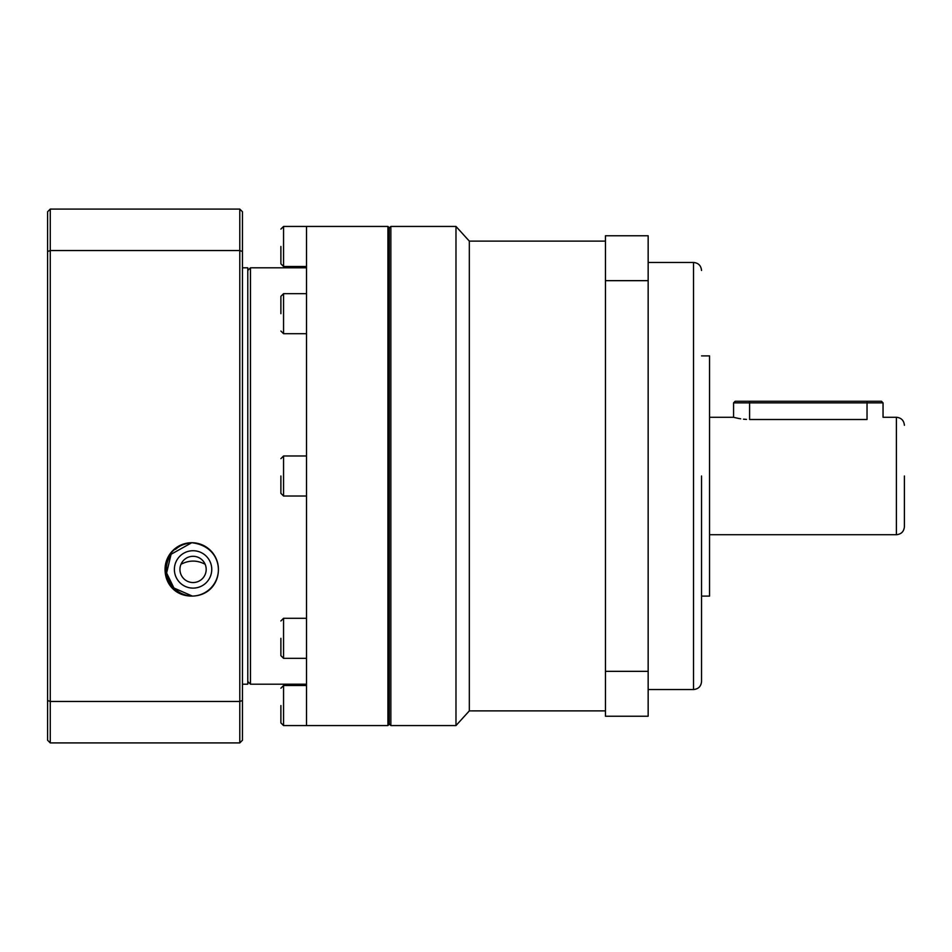 <?xml version="1.0" encoding="UTF-8"?>
<svg xmlns="http://www.w3.org/2000/svg" width="952" height="952" viewBox="0 0 952 952"><rect width="100%" height="100%" fill="white"/><g stroke="black" fill="none" stroke-linecap="round" stroke-linejoin="round"><path stroke-width="1.43" d="M701.541 476L701.541 681.525L701.541 476M904.4 476L904.4 526.718L904.4 476M605.46 241.118L469.324 241.118L469.324 710.882L455.984 725.567L390.855 725.567L390.855 226.433L455.984 226.433L455.984 725.567M701.541 596.107L709.549 596.107L709.549 355.893L701.541 355.893M904.4 526.718C903.924 531.573 901.246 534.239 896.391 534.726L896.391 417.273L883.051 417.273L883.051 402.863L867.034 402.863L867.034 419.499C887.692 417.071 887.692 417.071 867.034 419.499L749.593 419.499C728.923 417.071 728.923 417.071 749.593 419.499L749.593 402.863L733.576 402.863L733.576 417.273L734.706 417.571M734.837 417.607L738.228 418.368M738.288 418.38L740.68 418.809M743.5 419.178L746.475 419.415M648.157 671.338L648.157 716.225L605.46 716.225L605.46 235.775L648.157 235.775L648.157 671.338L605.46 671.338M605.46 280.661L648.157 280.661M883.051 402.863L881.445 401.268L867.034 401.268L867.034 402.863L749.593 402.863L749.593 401.268L735.17 401.268L733.576 402.863M867.034 401.268L749.593 401.268M280.888 246.449L280.888 263.799L280.888 246.449M280.888 313.684L280.888 296.334L280.888 313.684M280.888 476L280.888 493.35L280.888 476M280.888 638.316L280.888 655.666L280.888 638.316M280.888 705.551L280.888 722.901L280.888 705.551M389.249 227.766L389.249 724.234L387.916 725.567L387.916 226.433L389.249 227.766M387.916 226.433L306.508 226.433L306.508 725.567L387.916 725.567M247.782 270.475L250.459 267.81L250.459 684.191L247.782 681.525M193.066 556.301A13.126 13.126 0 0 0 179.94 569.415A13.126 13.126 0 0 0 193.066 582.541A13.126 13.126 0 0 0 206.191 569.415A13.126 13.126 0 0 0 193.066 556.301M193.066 588.11A18.683 18.683 0 0 1 174.383 569.415A18.683 18.683 0 0 1 193.066 550.732A18.683 18.683 0 0 1 211.749 569.415A18.683 18.683 0 0 1 193.066 588.11M171.55 553.636A26.692 26.692 0 0 0 192.399 596.107L173.918 588.015L166.612 572.985L171.098 554.266L191.65 542.771M192.399 542.735A26.692 26.692 0 0 0 175.513 549.316M306.508 476L306.508 496.016L283.553 496.016L280.888 493.35M205.144 564.274C197.171 560.026 189.127 560.026 180.999 564.274M242.451 684.191L247.782 684.191L247.782 267.81L242.451 267.81M191.733 596.107C225.136 595.833 229.373 547.126 191.733 542.723A26.692 26.692 0 0 1 218.424 569.415A26.692 26.692 0 0 1 191.733 596.107A26.692 26.692 0 0 1 165.041 569.415A26.692 26.692 0 0 1 191.733 542.723C154.129 547.079 158.318 595.857 191.733 596.107M242.451 251.506L242.451 211.749L239.785 209.083L239.785 250.531L242.451 251.506L242.451 740.251L239.785 742.917L50.266 742.917L47.6 740.251L47.6 700.493L50.266 701.469L239.785 701.469L242.451 700.493M50.266 742.917L50.266 250.531L47.6 251.506L47.6 211.749L50.266 209.083L50.266 250.531L239.785 250.531L239.785 742.917M50.266 209.083L239.785 209.083M47.6 251.506L47.6 700.493M701.541 681.525C701.065 686.38 698.399 689.058 693.532 689.534L693.532 262.466L648.157 262.466M306.508 226.433L283.553 226.433L283.553 266.477L280.888 263.799M306.508 293.668L283.553 293.668L283.553 333.7L280.888 331.034M306.508 455.984L283.553 455.984L283.553 496.016M306.508 618.3L283.553 618.3L283.553 658.332L280.888 655.666M306.508 685.523L283.553 685.523L283.553 725.567L280.888 722.901M469.324 241.118L455.984 226.433M389.249 228.04L390.855 226.433M733.576 417.273L709.549 417.273M605.46 710.882L469.324 710.882M389.249 723.96L390.855 725.567M693.532 689.534L648.157 689.534M693.532 262.466C698.399 262.942 701.065 265.62 701.541 270.475M896.391 534.726L709.549 534.726M896.391 417.273C901.246 417.761 903.924 420.427 904.4 425.282M306.508 267.81L250.459 267.81M306.508 266.477L283.553 266.477M306.508 333.7L283.553 333.7M306.508 658.332L283.553 658.332M306.508 725.567L283.553 725.567M306.508 684.191L250.459 684.191M283.553 226.433L280.888 229.099M283.553 293.668L280.888 296.334M283.553 455.984L280.888 458.65M283.553 618.3L280.888 620.966M283.553 685.523L280.888 688.201"/></g></svg>

